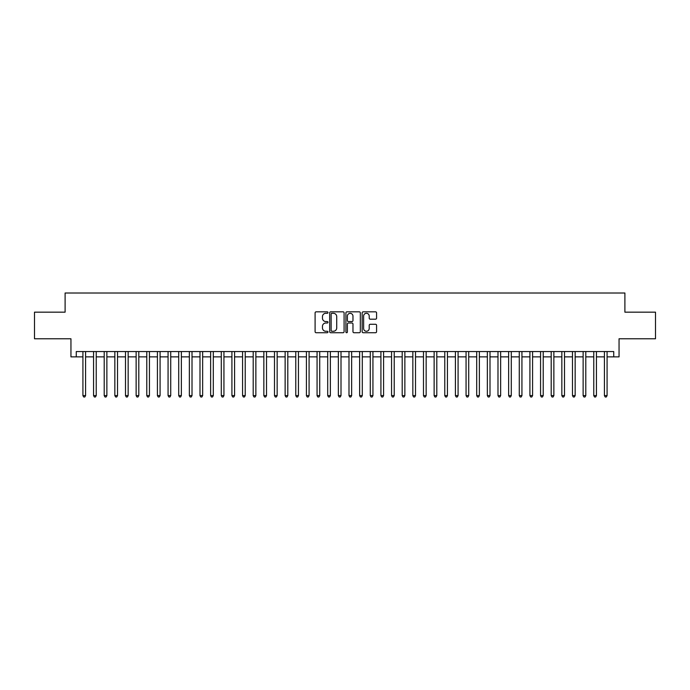 <?xml version="1.0" encoding="UTF-8"?>
<svg xmlns="http://www.w3.org/2000/svg" width="690" height="690" viewBox="0 0 690 690"><rect width="100%" height="100%" fill="white"/><g stroke="black" fill="none" stroke-linecap="round" stroke-linejoin="round"><path stroke-width="1.03" d="M327.974 312.561A0.733 0.733 0 0 0 327.241 311.828L316.141 311.828A1.044 1.044 0 0 0 315.097 312.872L315.097 331.683A1.044 1.044 0 0 0 316.141 332.727L327.241 332.727A0.733 0.733 0 0 0 327.974 331.994A0.733 0.733 0 0 0 327.241 331.26L325.801 331.26A3.347 3.347 0 0 1 322.463 327.923L322.463 326.353A3.347 3.347 0 0 1 325.801 323.006L327.241 323.006A0.733 0.733 0 0 0 327.974 322.282A0.733 0.733 0 0 0 327.241 321.549L325.801 321.549A3.347 3.347 0 0 1 322.463 318.202L322.463 316.641A3.347 3.347 0 0 1 325.801 313.295L327.241 313.295A0.733 0.733 0 0 0 327.974 312.561M375.533 319.194A1.044 1.044 0 0 0 376.576 318.15L376.576 312.872A1.044 1.044 0 0 0 375.533 311.828L363.199 311.828A1.044 1.044 0 0 0 362.155 312.872L362.155 331.683A1.044 1.044 0 0 0 363.199 332.727L375.533 332.727A1.044 1.044 0 0 0 376.576 331.683L376.576 325.309A1.044 1.044 0 0 0 375.533 324.265L370.254 324.265A1.044 1.044 0 0 0 369.21 325.309L369.21 328.466A2.795 2.795 0 0 1 366.416 331.26A2.795 2.795 0 0 1 363.621 328.466L363.621 316.089A2.795 2.795 0 0 1 366.416 313.295A2.795 2.795 0 0 1 369.21 316.089L369.21 318.15A1.044 1.044 0 0 0 370.254 319.194L375.533 319.194M76.271 356.868L76.271 351.546L613.729 351.546L613.729 356.868L619.051 356.868L619.051 338.773L655.5 338.773L655.5 312.165L624.899 312.165L624.899 293.009L65.102 293.009L65.102 312.165L34.5 312.165L34.5 338.773L70.949 338.773L70.949 356.868L82.921 356.868M344.086 312.872A1.044 1.044 0 0 0 343.042 311.828L330.717 311.828A1.044 1.044 0 0 0 329.673 312.872L329.673 331.683A1.044 1.044 0 0 0 330.717 332.727L343.042 332.727A1.044 1.044 0 0 0 344.086 331.683L344.086 312.872M346.958 311.828L359.283 311.828A1.044 1.044 0 0 1 360.327 312.872L360.327 331.683A1.044 1.044 0 0 1 359.283 332.727L354.013 332.727A1.044 1.044 0 0 1 352.97 331.683L352.97 324.05A1.044 1.044 0 0 0 351.917 323.006L348.424 323.006A1.044 1.044 0 0 0 347.38 324.05L347.38 331.994A0.733 0.733 0 0 1 346.647 332.727A0.733 0.733 0 0 1 345.914 331.994L345.914 312.872A1.044 1.044 0 0 1 346.958 311.828M85.586 356.868L93.564 356.868M96.229 356.868L104.207 356.868M106.872 356.868L114.85 356.868M117.516 356.868L125.494 356.868M128.159 356.868L136.137 356.868M138.802 356.868L146.78 356.868M149.437 356.868L157.424 356.868M160.08 356.868L168.067 356.868M170.723 356.868L178.71 356.868M181.367 356.868L189.353 356.868M192.01 356.868L199.996 356.868M202.653 356.868L210.64 356.868M213.296 356.868L221.283 356.868M223.94 356.868L231.918 356.868M234.583 356.868L242.561 356.868M245.226 356.868L253.204 356.868M255.869 356.868L263.847 356.868M266.512 356.868L274.491 356.868M277.156 356.868L285.134 356.868M287.799 356.868L295.777 356.868M298.442 356.868L306.42 356.868M309.077 356.868L317.064 356.868M319.72 356.868L327.707 356.868M330.363 356.868L338.35 356.868M341.007 356.868L348.993 356.868M351.65 356.868L359.637 356.868M362.293 356.868L370.28 356.868M372.936 356.868L380.923 356.868M383.58 356.868L391.558 356.868M394.223 356.868L402.201 356.868M404.866 356.868L412.844 356.868M415.509 356.868L423.488 356.868M426.153 356.868L434.131 356.868M436.796 356.868L444.774 356.868M447.439 356.868L455.417 356.868M458.082 356.868L466.061 356.868M468.717 356.868L476.704 356.868M479.36 356.868L487.347 356.868M490.004 356.868L497.99 356.868M500.647 356.868L508.634 356.868M511.29 356.868L519.277 356.868M521.933 356.868L529.92 356.868M532.577 356.868L540.563 356.868M543.22 356.868L551.198 356.868M553.863 356.868L561.841 356.868M564.506 356.868L572.484 356.868M575.15 356.868L583.128 356.868M585.793 356.868L593.771 356.868M596.436 356.868L604.414 356.868M607.079 356.868L613.729 356.868M331.864 313.295A0.733 0.733 0 0 0 331.131 314.028L331.131 330.527A0.733 0.733 0 0 0 331.864 331.26L333.382 331.26A3.347 3.347 0 0 0 336.72 327.923L336.72 316.641A3.347 3.347 0 0 0 333.382 313.295L331.864 313.295M352.97 316.141A2.795 2.795 0 0 0 350.175 313.346A2.795 2.795 0 0 0 347.38 316.141L347.38 320.505A1.044 1.044 0 0 0 348.424 321.549L351.917 321.549A1.044 1.044 0 0 0 352.97 320.505L352.97 316.141M85.586 351.546L85.586 395.603L82.921 395.603L82.921 351.546M85.586 395.603L84.784 396.991L83.723 396.991L82.921 395.603M96.229 351.546L96.229 395.603L93.564 395.603L93.564 351.546M96.229 395.603L95.427 396.991L94.366 396.991L93.564 395.603M106.872 351.546L106.872 395.603L104.207 395.603L104.207 351.546M106.872 395.603L106.07 396.991L105.009 396.991L104.207 395.603M117.516 351.546L117.516 395.603L114.85 395.603L114.85 351.546M117.516 395.603L116.713 396.991L115.653 396.991L114.85 395.603M128.159 351.546L128.159 395.603L125.494 395.603L125.494 351.546M128.159 395.603L127.357 396.991L126.296 396.991L125.494 395.603M138.802 351.546L138.802 395.603L136.137 395.603L136.137 351.546M138.802 395.603L138 396.991L136.939 396.991L136.137 395.603M149.437 351.546L149.437 395.603L146.78 395.603L146.78 351.546M149.437 395.603L148.643 396.991L147.582 396.991L146.78 395.603M160.08 351.546L160.08 395.603L157.424 395.603L157.424 351.546M160.08 395.603L159.287 396.991L158.217 396.991L157.424 395.603M170.723 351.546L170.723 395.603L168.067 395.603L168.067 351.546M170.723 395.603L169.93 396.991L168.86 396.991L168.067 395.603M181.367 351.546L181.367 395.603L178.71 395.603L178.71 351.546M181.367 395.603L180.573 396.991L179.504 396.991L178.71 395.603M192.01 351.546L192.01 395.603L189.353 395.603L189.353 351.546M192.01 395.603L191.216 396.991L190.147 396.991L189.353 395.603M202.653 351.546L202.653 395.603L199.996 395.603L199.996 351.546M202.653 395.603L201.859 396.991L200.79 396.991L199.996 395.603M213.296 351.546L213.296 395.603L210.64 395.603L210.64 351.546M213.296 395.603L212.503 396.991L211.433 396.991L210.64 395.603M223.94 351.546L223.94 395.603L221.283 395.603L221.283 351.546M223.94 395.603L223.137 396.991L222.077 396.991L221.283 395.603M234.583 351.546L234.583 395.603L231.918 395.603L231.918 351.546M234.583 395.603L233.781 396.991L232.72 396.991L231.918 395.603M245.226 351.546L245.226 395.603L242.561 395.603L242.561 351.546M245.226 395.603L244.424 396.991L243.363 396.991L242.561 395.603M255.869 351.546L255.869 395.603L253.204 395.603L253.204 351.546M255.869 395.603L255.067 396.991L254.006 396.991L253.204 395.603M266.512 351.546L266.512 395.603L263.847 395.603L263.847 351.546M266.512 395.603L265.71 396.991L264.649 396.991L263.847 395.603M277.156 351.546L277.156 395.603L274.491 395.603L274.491 351.546M277.156 395.603L276.354 396.991L275.293 396.991L274.491 395.603M287.799 351.546L287.799 395.603L285.134 395.603L285.134 351.546M287.799 395.603L286.997 396.991L285.936 396.991L285.134 395.603M298.442 351.546L298.442 395.603L295.777 395.603L295.777 351.546M298.442 395.603L297.64 396.991L296.579 396.991L295.777 395.603M309.077 351.546L309.077 395.603L306.42 395.603L306.42 351.546M309.077 395.603L308.283 396.991L307.223 396.991L306.42 395.603M319.72 351.546L319.72 395.603L317.064 395.603L317.064 351.546M319.72 395.603L318.927 396.991L317.857 396.991L317.064 395.603M330.363 351.546L330.363 395.603L327.707 395.603L327.707 351.546M330.363 395.603L329.57 396.991L328.5 396.991L327.707 395.603M341.007 351.546L341.007 395.603L338.35 395.603L338.35 351.546M341.007 395.603L340.213 396.991L339.144 396.991L338.35 395.603M351.65 351.546L351.65 395.603L348.993 395.603L348.993 351.546M351.65 395.603L350.856 396.991L349.787 396.991L348.993 395.603M362.293 351.546L362.293 395.603L359.637 395.603L359.637 351.546M362.293 395.603L361.5 396.991L360.43 396.991L359.637 395.603M372.936 351.546L372.936 395.603L370.28 395.603L370.28 351.546M372.936 395.603L372.143 396.991L371.073 396.991L370.28 395.603M383.58 351.546L383.58 395.603L380.923 395.603L380.923 351.546M383.58 395.603L382.778 396.991L381.717 396.991L380.923 395.603M394.223 351.546L394.223 395.603L391.558 395.603L391.558 351.546M394.223 395.603L393.421 396.991L392.36 396.991L391.558 395.603M404.866 351.546L404.866 395.603L402.201 395.603L402.201 351.546M404.866 395.603L404.064 396.991L403.003 396.991L402.201 395.603M415.509 351.546L415.509 395.603L412.844 395.603L412.844 351.546M415.509 395.603L414.707 396.991L413.646 396.991L412.844 395.603M426.153 351.546L426.153 395.603L423.488 395.603L423.488 351.546M426.153 395.603L425.351 396.991L424.29 396.991L423.488 395.603M436.796 351.546L436.796 395.603L434.131 395.603L434.131 351.546M436.796 395.603L435.994 396.991L434.933 396.991L434.131 395.603M447.439 351.546L447.439 395.603L444.774 395.603L444.774 351.546M447.439 395.603L446.637 396.991L445.576 396.991L444.774 395.603M458.082 351.546L458.082 395.603L455.417 395.603L455.417 351.546M458.082 395.603L457.28 396.991L456.219 396.991L455.417 395.603M468.717 351.546L468.717 395.603L466.061 395.603L466.061 351.546M468.717 395.603L467.923 396.991L466.863 396.991L466.061 395.603M479.36 351.546L479.36 395.603L476.704 395.603L476.704 351.546M479.36 395.603L478.567 396.991L477.497 396.991L476.704 395.603M490.004 351.546L490.004 395.603L487.347 395.603L487.347 351.546M490.004 395.603L489.21 396.991L488.141 396.991L487.347 395.603M500.647 351.546L500.647 395.603L497.99 395.603L497.99 351.546M500.647 395.603L499.853 396.991L498.784 396.991L497.99 395.603M511.29 351.546L511.29 395.603L508.634 395.603L508.634 351.546M511.29 395.603L510.497 396.991L509.427 396.991L508.634 395.603M521.933 351.546L521.933 395.603L519.277 395.603L519.277 351.546M521.933 395.603L521.14 396.991L520.07 396.991L519.277 395.603M532.577 351.546L532.577 395.603L529.92 395.603L529.92 351.546M532.577 395.603L531.783 396.991L530.714 396.991L529.92 395.603M543.22 351.546L543.22 395.603L540.563 395.603L540.563 351.546M543.22 395.603L542.418 396.991L541.357 396.991L540.563 395.603M553.863 351.546L553.863 395.603L551.198 395.603L551.198 351.546M553.863 395.603L553.061 396.991L552 396.991L551.198 395.603M564.506 351.546L564.506 395.603L561.841 395.603L561.841 351.546M564.506 395.603L563.704 396.991L562.643 396.991L561.841 395.603M575.15 351.546L575.15 395.603L572.484 395.603L572.484 351.546M575.15 395.603L574.347 396.991L573.286 396.991L572.484 395.603M585.793 351.546L585.793 395.603L583.128 395.603L583.128 351.546M585.793 395.603L584.991 396.991L583.93 396.991L583.128 395.603M596.436 351.546L596.436 395.603L593.771 395.603L593.771 351.546M596.436 395.603L595.634 396.991L594.573 396.991L593.771 395.603M607.079 351.546L607.079 395.603L604.414 395.603L604.414 351.546M607.079 395.603L606.277 396.991L605.216 396.991L604.414 395.603"/></g></svg>
